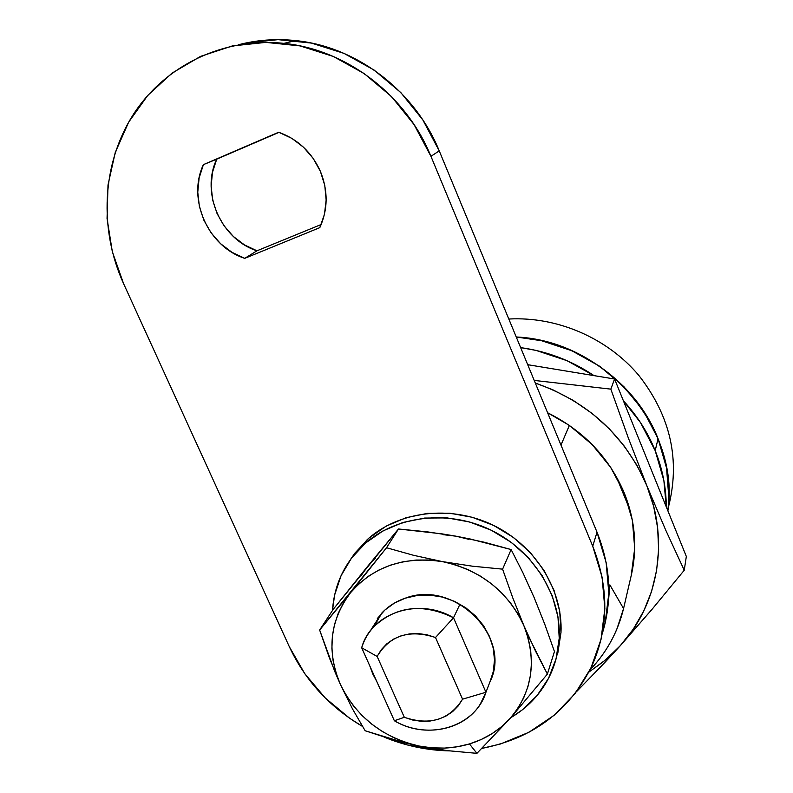 <?xml version="1.0" encoding="UTF-8"?>
<svg xmlns="http://www.w3.org/2000/svg" width="793" height="793" viewBox="0 0 793 793"><rect width="100%" height="100%" fill="white"/><g stroke="black" fill="none" stroke-linecap="round" stroke-linejoin="round"><path stroke-width="1.19" d="M658.071 438.707C636.224 382.632 577.562 340.574 516.253 336.985C605.128 340.812 680.364 428.17 667.894 510.87C670.719 486.486 667.448 462.428 658.071 438.707L655.187 450.632L658.071 438.707L643.688 411.22L623.952 386.726L599.677 366.277L571.852 350.744L541.678 340.752L516.243 336.985L541.678 340.752L571.852 350.744L599.677 366.277L623.952 386.726L643.688 411.22L658.071 438.707L666.556 468.029L658.071 438.707M520.644 347.621C547.12 351.269 571.575 360.607 594.016 375.624L566.945 360.656L536.068 350.417L520.644 347.612M623.377 400.752C637.156 415.671 647.762 432.294 655.187 450.632L663.88 480.578L666.289 506.896C666.219 487.745 662.522 468.99 655.187 450.632L640.466 422.54L623.377 400.752M609.847 584.857L608.479 601.163L609.847 584.857L608.836 588.703L609.847 584.857L623.556 608.568L616.944 628.928C610.501 644.233 601.55 657.853 590.091 669.768C606.635 652.49 617.787 632.09 623.556 608.568L609.847 584.857M560.978 445.101L569.374 425.405L560.978 445.101M631.515 574.271L623.556 608.568L631.515 574.271M630.157 510.523L616.201 476.375L630.157 510.523M667.904 510.88L668.846 497.954L666.556 468.029L668.846 497.954L667.904 510.88M508.819 319.024C557.211 316.357 607.369 337.987 638.89 375.486C670.838 416.494 680.612 460.664 668.212 507.996C680.612 460.664 670.838 416.494 638.89 375.486C607.369 337.987 557.211 316.357 508.819 319.024M453.517 617.767L459.99 604.147L453.517 617.767C418.506 596.851 370.946 612.979 361.677 647.772C364.126 639.792 368.22 632.735 373.969 626.589C396.441 605.951 422.966 603.007 453.517 617.767L485.94 692.259L480.35 704.006C464.123 730.66 423.759 738.184 394.359 720.748L361.677 647.772L394.359 720.748C428.151 741.128 475.364 727.003 485.94 692.259L453.517 617.767L435.516 637.513L462.557 699.178L458.235 705.909L452.585 711.628L445.815 716.158L438.172 719.34L429.905 721.075L421.311 721.303L412.687 720.034L404.321 717.298L377.141 656.435L381.314 649.636L386.845 643.787L393.556 639.118L401.199 635.778L409.515 633.904L418.208 633.567L426.981 634.777L435.516 637.513L453.517 617.767M491.729 677.291L485.94 692.259L462.557 699.178C449.383 719.856 429.975 725.892 404.321 717.298L394.359 720.748L404.321 717.298L377.141 656.435C389.839 635.371 409.297 629.057 435.516 637.513L462.557 699.178L485.94 692.259L491.729 677.291M361.677 647.772L377.141 656.435L361.677 647.772M624.319 493.097C635.252 520.624 637.552 548.112 631.218 575.569L634.707 548.31L632.398 520.436L624.319 493.097L610.729 467.444L592.153 444.556L569.344 425.385L547.596 412.756C583.559 430.688 609.133 457.472 624.319 493.097M620.483 645.492L633.339 629.067L643.767 610.967L651.568 591.479L656.554 570.92L658.616 549.658L657.665 528.079L653.7 506.549L646.761 485.494L636.957 465.283L624.448 446.33L609.46 428.973L592.262 413.549L573.18 400.366L552.572 389.66L535.305 383.039C588.089 401.704 625.241 435.863 646.761 485.494L628.234 437.696L610.838 389.135L614.585 379.014L686.332 556.458L684.24 570.256L686.332 556.458L614.585 379.014L610.838 389.135L534.214 380.412L610.838 389.135L628.234 437.696L646.761 485.494C669.659 540.955 658.269 604.355 620.483 645.492L652.292 609.014L684.24 570.256L665.585 529.833L646.761 485.494L665.585 529.833L684.24 570.256L652.292 609.014L618.481 647.663L603.354 661.709L588.931 672.048L605.455 659.974L620.483 645.492L604.99 662.333L620.483 645.492M576.749 691.437L604.99 662.333L576.749 691.437M527.712 364.691L614.585 379.014L527.712 364.691M350.704 559.194L354.907 553.127L368.983 538.07L386.211 526.096L405.947 517.74L427.437 513.368L449.819 513.2L472.212 517.274L493.682 525.442L513.358 537.406L530.418 552.662L544.176 570.583L554.079 590.438L559.739 611.383L560.988 632.596L559.224 638.216L557.965 616.865L552.245 595.761L542.263 575.758L528.396 557.697L511.198 542.323L491.363 530.269L469.724 522.022L447.163 517.898L424.602 518.067L402.953 522.458L383.069 530.864L365.722 542.898L351.547 558.054L341.049 575.708L334.577 595.156L332.485 610.471C334.259 584.441 344.747 562.425 363.977 544.444C395.449 515.797 447.411 509.275 490.193 529.704C533.005 550.064 561.335 595.057 559.224 638.216L560.988 632.596C563.089 589.734 534.997 545.078 492.522 524.887C450.077 504.626 398.512 511.128 367.248 539.597L350.714 559.174M555.863 659.588L560.988 632.596L557.806 653.204M559.224 638.216L556.032 658.973L548.538 678.302L537.119 695.491L522.25 709.904L510.821 717.645C527.107 708.07 539.627 695.055 548.379 678.62C554.882 666.11 558.5 652.649 559.224 638.216M360.855 575.996L367.526 566.47L398.473 528.99L386.538 547.745L319.638 630.019L333.278 609.262L319.638 630.019L329.392 657.883L340.366 684.418L352.518 708.962L365.157 730.75L391.157 739.195L418.962 746.015L447.837 750.684L476.92 753.35L510.385 718.141C499.362 730.343 485.722 738.937 469.456 743.943L476.92 753.35L510.385 718.141L501.731 726.566L491.898 733.753L481.073 739.572L469.456 743.943L457.224 746.788L444.586 748.096L431.769 747.829L418.962 746.015L406.373 742.684L394.22 737.906L382.692 731.741L371.967 724.296L362.223 715.702L353.619 706.077L346.283 695.6L340.366 684.418L335.945 672.722L333.1 660.698L331.9 648.535L332.356 636.432L334.487 624.606L338.274 613.247L343.647 602.541L350.536 592.698L358.842 583.876L368.418 576.233L379.113 569.929L390.751 565.062L403.131 561.751L416.047 560.056L429.251 560.007L442.514 561.622L455.608 564.884L468.296 569.721L480.33 576.075L491.501 583.807L501.602 592.797L510.464 602.868L517.908 613.832L523.816 625.508L528.088 637.671L530.656 650.091L531.479 662.561L530.557 674.853L527.91 686.758L523.608 698.068L517.73 708.585L510.385 718.141L547.388 674.09L535.553 651.172L523.816 625.508L512.803 597.942L502.593 569.146L511.118 549.549L522.904 572.744L534.145 597.555L544.732 624.17L554.456 651.559L547.388 674.09L554.456 651.559L544.732 624.17L534.135 597.545M371.729 628.552L381.909 612.959C388.302 606.219 396.113 601.282 405.312 598.17C454.27 579.138 512.694 637.235 489.955 681.881L493.286 671.582L494.495 659.964L493.226 648.119L489.519 636.521L483.512 625.627L475.423 615.874L465.59 607.656L454.389 601.302L442.266 597.05L429.717 595.087L417.237 595.464L405.312 598.17L394.418 603.067L384.962 609.966L377.309 618.57M443.346 534.69L456.104 536.207L470.259 539.012L511.118 549.549L502.593 569.146L472.519 566.202L442.514 561.622L413.649 555.328L386.538 547.745L398.473 528.99L333.278 609.262L367.526 566.47L375.535 557.925M534.145 597.555L522.904 572.744L511.118 549.549L484.097 542.194L456.104 536.207L427.358 531.855L398.473 528.99L441.751 533.818L456.104 536.207L468.683 539.299M369.855 666.031L372.799 674L376.834 681.603L369.855 666.041M512.803 597.942L502.593 569.146L472.519 566.202L442.514 561.622C480.637 570.008 507.738 591.31 523.816 625.508L512.803 597.942M359.259 581.923L350.536 592.698C373.562 566.341 404.222 555.982 442.514 561.622L413.649 555.328L386.538 547.745L359.259 581.923M334.725 671.364L340.366 684.418C326.429 651.033 329.819 620.453 350.536 592.698L319.638 630.019L334.725 671.364M404.817 742.853L418.962 746.015C382.573 737.5 356.374 716.961 340.366 684.418L352.518 708.962L365.157 730.75L404.817 742.853M447.837 750.684L476.92 753.35L469.456 743.943C453.13 748.761 436.299 749.454 418.962 746.015L447.837 750.684M529.625 638.643L523.816 625.508C537.139 660.391 532.658 691.268 510.385 718.141L547.388 674.09L529.625 638.643M278.68 132.233C297.841 139.211 311.748 152.256 320.402 171.367L324.783 185.463L326.151 200.005L324.466 214.288L319.807 227.641L244.74 258.349L231.972 252.323L220.573 243.689L211.077 232.845L203.9 220.266L199.39 206.517L197.764 192.223L199.112 178.048L203.395 164.647L278.68 132.233L291.814 138.349L303.511 147.22L313.195 158.412L320.402 171.367C328.213 190.786 328.015 209.54 319.807 227.641L244.74 258.349C208.133 246.663 186.91 199.37 203.395 164.647L279.017 132.352L216.707 159.175C200.49 193.135 221.168 239.397 256.972 250.796L244.482 244.918L233.35 236.483L224.072 225.866L217.074 213.565L212.693 200.123L211.136 186.147L212.484 172.279L216.707 159.175L203.395 164.647L278.68 132.233M605.089 623.397L608.826 593.303L606.13 562.475L597.02 532.202L439.243 150.878L422.838 119.931L400.852 92.612L374.177 70.101L343.954 53.359L311.451 43.08L278.065 39.65L245.186 43.149L238.445 44.755C257.061 39.908 276.162 38.53 295.759 40.602L283.963 43.357C346.779 49.632 406.264 95.388 430.936 156.31L414.105 124.63L391.573 96.657L364.245 73.6L333.288 56.452L300.022 45.905L265.863 42.386L232.25 45.954L200.56 56.372L172.041 73.115L147.776 95.388L128.635 122.211L115.253 152.474L108.007 184.967L107.055 218.462L112.319 251.708L123.53 283.537L289.356 646.781L304.869 673.832L325.219 697.939L349.673 718.28L362.51 726.428C329.531 706.979 305.146 680.434 289.356 646.781L123.53 283.537C98.877 229.355 101.801 163.913 133.165 114.727C164.637 65.73 223.477 36.884 283.963 43.367M321.215 224.488L256.972 250.796L244.74 258.349L256.972 250.796L321.215 224.488M384.149 737.103L407.384 744.964L438.628 750.347L449.552 750.892C427.05 750.396 405.253 745.807 384.159 737.113M602.254 633.686C612.474 600.43 610.729 566.608 597.02 532.202L592.738 546.228L430.936 156.31L439.243 150.878L597.02 532.202L592.738 546.228C609.014 587.672 608.816 627.422 592.143 665.446C569.701 710.786 532.955 738.432 481.916 748.384L500.492 743.983L528.852 732.316L554.029 715.375L575.024 693.697L590.934 668.023L601.054 639.297L604.851 608.598L602.075 577.145L592.738 546.228L430.936 156.31L439.243 150.878C415.205 91.364 357.157 46.698 295.759 40.602M381.909 612.959L373.969 626.589M363.977 544.444L367.248 539.597"/></g></svg>
